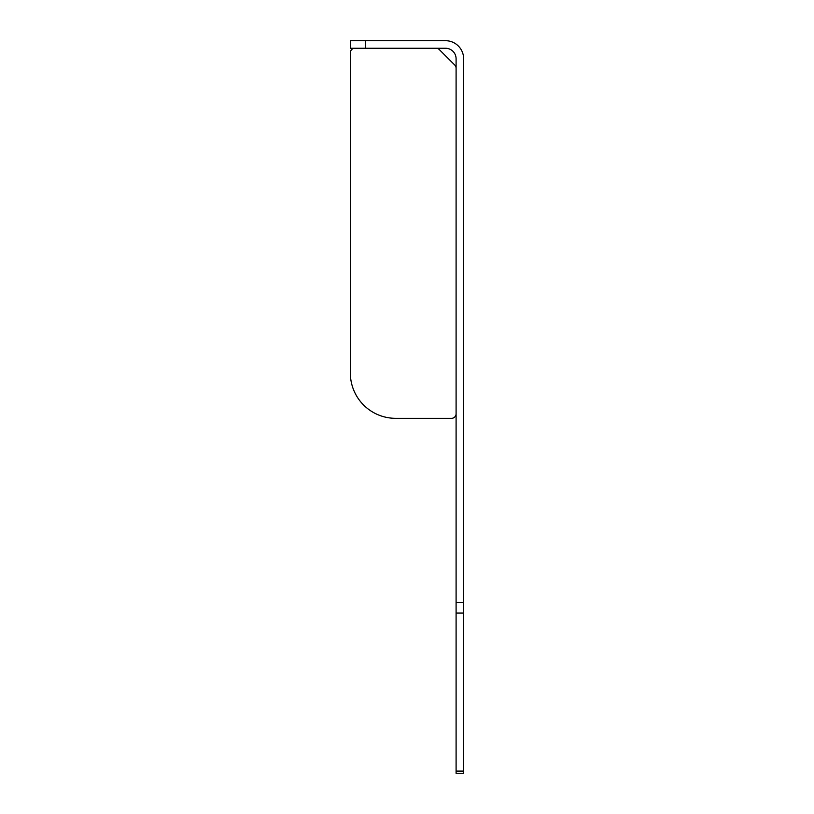 <?xml version="1.0" encoding="UTF-8"?>
<svg xmlns="http://www.w3.org/2000/svg" width="814" height="814" viewBox="0 0 814 814"><rect width="100%" height="100%" fill="white"/><g stroke="black" fill="none" stroke-linecap="round" stroke-linejoin="round"><path stroke-width="1.22" d="M456.094 773.3L456.094 771.092L463.644 771.092L463.644 773.3L456.094 773.3M365.466 40.7L365.466 48.25L350.356 48.25L350.356 40.7L445.523 40.7A18.122 18.122 0 0 1 463.644 58.822L463.644 613.074L456.094 613.074L456.094 771.092M456.094 613.074L456.094 602.401L463.644 602.401M365.466 48.25L445.523 48.25A10.572 10.572 0 0 1 456.094 58.822L456.094 602.401M463.644 613.074L463.644 771.092M354.884 48.25A4.528 4.528 0 0 0 350.356 52.788L350.356 373.016A45.319 45.319 0 0 0 395.675 418.325L451.556 418.325A4.528 4.528 0 0 0 456.094 413.797M456.094 68.254A4.528 4.528 0 0 0 454.761 65.049L439.295 49.583A4.528 4.528 0 0 0 436.09 48.25M350.356 52.788L350.356 373.016M454.761 65.049L439.295 49.583M395.675 418.325L451.556 418.325"/></g></svg>
